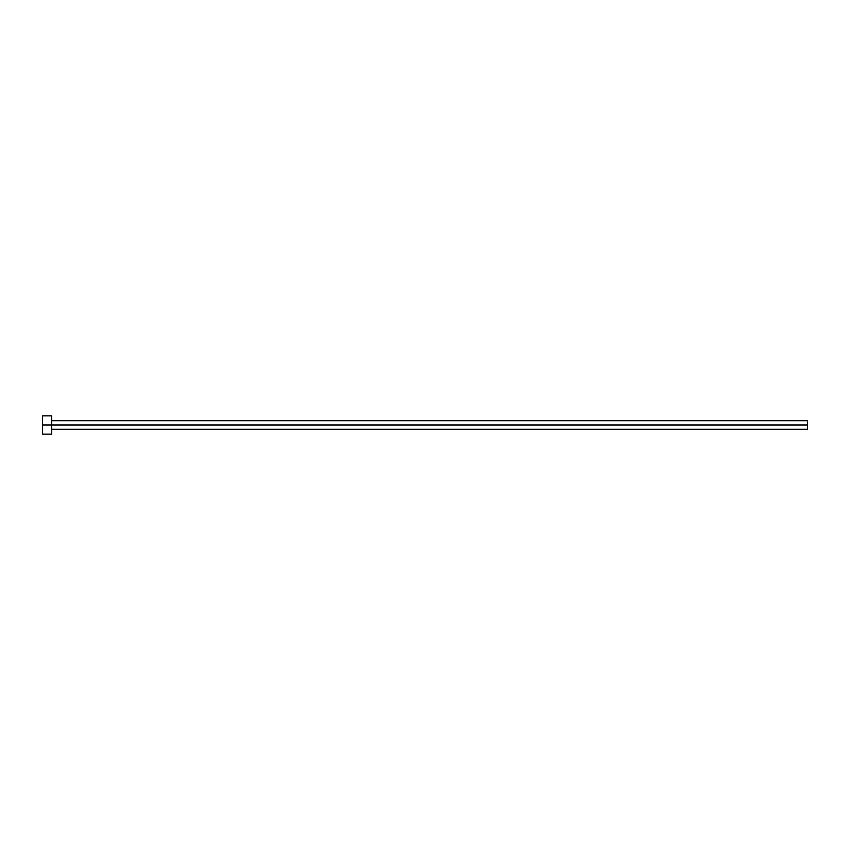 <?xml version="1.0" encoding="UTF-8"?>
<svg xmlns="http://www.w3.org/2000/svg" width="850" height="850" viewBox="0 0 850 850"><rect width="100%" height="100%" fill="white"/><g stroke="black" fill="none" stroke-linecap="round" stroke-linejoin="round"><path stroke-width="1.27" d="M42.5 434.18L42.5 415.82L42.5 425L807.5 425L807.5 429.282L807.5 425L42.5 425L42.5 434.18L51.68 434.18L51.68 415.82L51.68 434.18M807.5 425L807.5 420.718L807.5 425M51.68 429.282L807.5 429.282M42.5 415.82L51.68 415.82M51.68 420.718L807.5 420.718"/></g></svg>
